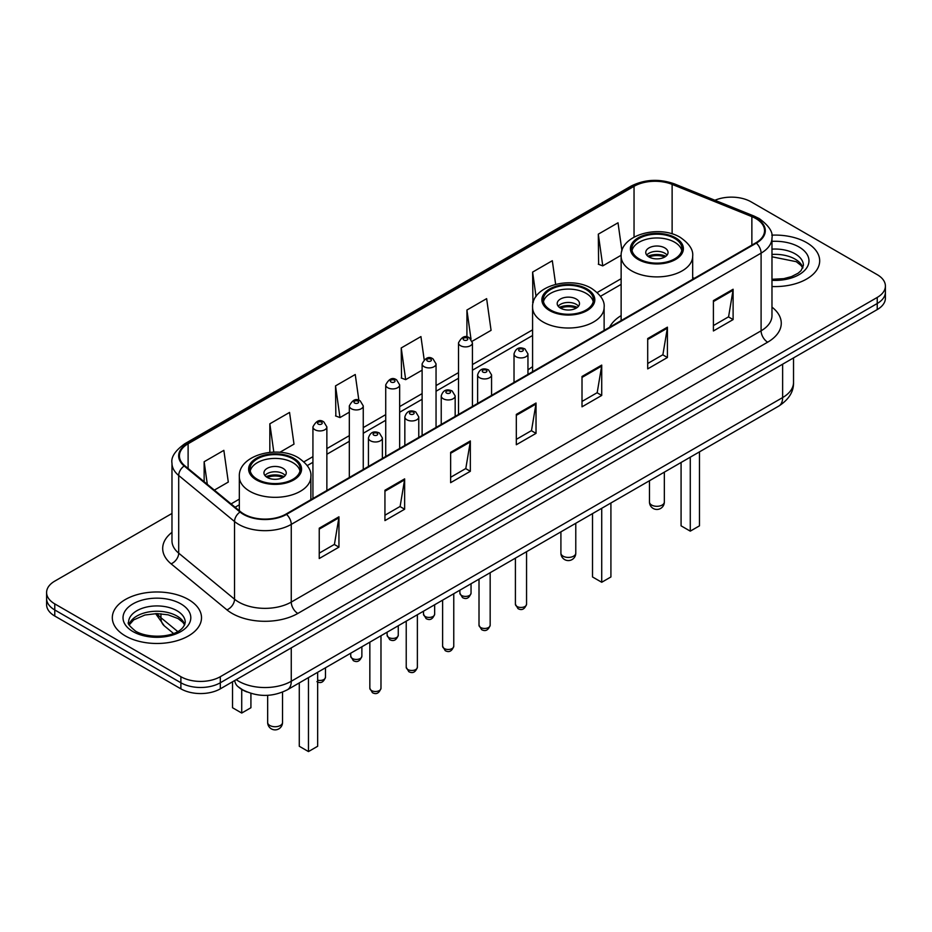 <?xml version="1.0" encoding="UTF-8"?>
<svg xmlns="http://www.w3.org/2000/svg" width="932" height="932" viewBox="0 0 932 932"><rect width="100%" height="100%" fill="white"/><g stroke="black" fill="none" stroke-linecap="round" stroke-linejoin="round"><path stroke-width="1.4" d="M532.58 366.719A49.245 28.426 0 0 0 527.955 370.004M621.131 315.599A49.245 28.426 0 0 0 609.598 327.248M247.062 691.987A27.867 16.089 180 0 1 239.209 687.641L237.94 686.581A18.582 12.431 129.5 0 1 234.701 680.535M171.977 513.462L54.767 581.125A27.867 16.089 0 0 0 46.6 592.507L46.6 604.647A27.867 16.089 0 0 0 54.767 616.029L180.89 688.841A27.867 16.089 0 0 0 220.313 688.841L877.233 309.575A27.867 16.089 0 0 0 885.4 298.193L885.4 292.124A27.867 16.089 0 0 1 877.233 303.506A27.867 16.089 0 0 0 885.4 292.124L885.4 286.054A27.867 16.089 0 0 0 877.233 274.672L751.11 201.86A27.867 16.089 0 0 0 714.926 200.252M46.6 592.507A27.867 16.089 0 0 0 54.767 603.889L180.89 676.702A27.867 16.089 0 0 0 220.313 676.702L220.313 682.772L877.233 303.506L220.313 682.772A27.867 16.089 0 0 1 180.89 682.772A27.867 16.089 0 0 0 220.313 682.772L220.313 688.841M54.767 603.889L54.767 609.959L180.89 682.772L54.767 609.959A27.867 16.089 0 0 1 46.6 598.577A27.867 16.089 0 0 0 54.767 609.959L54.767 616.029M806.623 242.623A44.596 25.747 0 0 0 771.766 235.155A44.596 25.747 0 0 1 806.623 242.623A44.596 25.747 0 0 1 819.682 260.832A44.596 25.747 0 0 0 806.623 242.623M188.45 599.521A44.596 25.747 0 0 0 139.847 593.94A44.596 25.747 0 0 0 112.318 617.73A44.596 25.747 0 0 0 125.377 635.939A44.596 25.747 0 0 0 173.981 641.519A44.596 25.747 0 0 0 201.51 617.73A44.596 25.747 0 0 0 188.45 599.521A44.596 25.747 0 0 0 139.847 593.94A44.596 25.747 0 0 0 112.318 617.73A44.596 25.747 0 0 0 125.377 635.939A44.596 25.747 0 0 0 173.981 641.519A44.596 25.747 0 0 0 201.51 617.73A44.596 25.747 0 0 0 188.45 599.521M755.84 218.542A29.731 17.16 180 0 1 764.543 230.682A29.731 17.16 180 0 1 755.84 242.821L286.007 514.068A29.731 17.16 180 0 1 240.631 511.785L184.792 465.744A29.731 17.16 180 0 1 179.41 455.899A29.731 17.16 180 0 1 188.113 443.76L634.04 186.307A29.731 17.16 180 0 1 672.123 184.385L751.868 216.62A29.731 17.16 180 0 1 755.84 218.542M756.365 218.239A30.476 17.591 0 0 0 752.299 216.271L672.543 184.035A30.476 17.591 0 0 0 633.515 186.004L187.588 443.457A30.476 17.591 0 0 0 184.175 465.988L240.013 512.029A30.476 17.591 0 0 0 286.532 514.382L756.365 243.124A30.476 17.591 0 0 0 756.365 218.239M319.245 528.188L319.245 558.524L338.945 547.142L338.945 516.806L319.245 528.188M319.245 553.142L334.425 544.381L338.875 517.808A7.433 4.287 -120 0 0 338.945 516.806M334.285 544.451L338.945 547.142M384.939 490.255L384.939 520.604L404.639 509.222L404.639 478.873L384.939 490.255M384.939 515.21L400.119 506.449L404.558 479.887A7.433 4.287 -120 0 0 404.639 478.873M399.979 506.53L404.639 509.222M450.634 452.335L450.634 482.671L470.334 471.289L470.334 440.952L450.634 452.335M450.634 477.289L465.802 468.528L470.252 441.954A7.433 4.287 -120 0 0 470.334 440.952M465.674 468.598L470.334 471.289M713.399 300.617L713.399 330.965L733.111 319.583L733.111 289.246L713.399 300.617M713.399 325.583L728.579 316.81L733.03 290.248A7.433 4.287 -120 0 0 733.111 289.246M728.44 316.892L733.111 319.583M647.705 338.549L647.705 368.886L667.417 357.515L667.417 327.167L647.705 338.549M647.705 363.503L662.885 354.743L667.335 328.18A7.433 4.287 -120 0 0 667.417 327.167M662.757 354.824L667.417 357.515M582.011 376.47L582.011 406.818L601.722 395.436L601.722 365.099L582.011 376.47M582.011 401.436L597.191 392.675L601.641 366.101A7.433 4.287 -120 0 0 601.722 365.099M597.062 392.745L601.722 395.436M516.316 414.402L516.316 444.739L536.028 433.368L536.028 403.02L516.316 414.402M516.316 439.356L531.496 430.596L535.947 404.034A7.433 4.287 -120 0 0 536.028 403.02M531.368 430.677L536.028 433.368M771.976 286.52A44.596 25.747 0 0 0 819.682 260.832A44.596 25.747 0 0 1 771.976 286.52M220.313 676.702L877.233 297.436A27.867 16.089 0 0 0 885.4 286.054M279.845 452.311L293.999 444.133L289.549 412.433L269.837 423.804L269.837 452.358M214.348 490.115L228.305 482.065L223.855 450.354L204.143 461.736L204.143 481.704M472.198 341.252L491.071 330.347L486.632 298.648L466.92 310.03L466.92 337.011M555.635 284.318L552.315 260.715L532.615 272.097L532.929 302.259M621.947 250.848L618.009 222.795L598.309 234.165L598.624 264.327M358.867 400.317L355.243 374.501L335.532 385.883L335.846 416.045M424.165 359.577L420.938 336.58L401.226 347.951L401.541 378.112M401.226 347.951L405.676 379.65L422.114 370.167M405.676 379.65L401.226 377.996M466.92 310.03L471.01 339.166M533.279 302.387L532.615 302.143M532.615 272.097L536.04 296.527M598.309 234.165L602.759 265.876L621.166 255.24M602.759 265.876L598.309 264.21M335.532 385.883L339.982 417.583L349.325 412.189M339.982 417.583L335.532 415.917M269.837 423.804L273.81 452.113M204.143 461.736L207.312 484.314M674.64 238.417A25.082 14.481 0 0 0 647.309 235.283A25.082 14.481 0 0 0 631.814 248.658A25.082 14.481 0 0 0 639.166 258.898A25.082 14.481 0 0 0 666.508 262.032A25.082 14.481 0 0 0 681.991 248.658A25.082 14.481 0 0 0 674.64 238.417M681.77 250.557A25.082 14.481 0 0 0 674.64 242.215A25.082 14.481 0 0 0 648.847 238.732A25.082 14.481 0 0 0 632.036 250.557M681.082 462.482L681.082 525.834L690.274 531.147L699.478 525.834L699.478 451.869M690.274 531.147L690.274 457.169M664.784 247.9A11.149 6.431 0 0 0 652.633 246.502A11.149 6.431 0 0 0 645.76 252.456A11.149 6.431 0 0 0 649.022 256.999A11.149 6.431 0 0 0 661.172 258.397A11.149 6.431 0 0 0 668.046 252.456A11.149 6.431 0 0 0 664.784 247.9M667.056 255.1A11.149 6.431 0 0 0 664.784 253.213A11.149 6.431 0 0 0 646.75 255.1M647.891 256.242A14.865 8.586 180 0 1 665.262 255.974L665.262 256.708M649.115 257.057A13.001 7.514 180 0 1 663.91 256.743L665.262 255.974M663.701 257.558L663.91 256.743M586.088 289.549A25.082 14.481 0 0 0 558.746 286.404A25.082 14.481 0 0 0 543.263 299.789A25.082 14.481 0 0 0 550.614 310.03A25.082 14.481 0 0 0 577.945 313.164A25.082 14.481 0 0 0 593.428 299.789A25.082 14.481 0 0 0 586.088 289.549M593.218 301.677A25.082 14.481 0 0 0 586.088 293.335A25.082 14.481 0 0 0 560.295 289.864A25.082 14.481 0 0 0 543.484 301.677M592.519 513.614L592.519 576.966L601.722 582.267L610.914 576.966L610.914 502.989M601.722 582.267L601.722 508.301M576.232 299.021A11.149 6.431 0 0 0 564.081 297.634A11.149 6.431 0 0 0 557.196 303.576A11.149 6.431 0 0 0 560.47 308.131A11.149 6.431 0 0 0 572.621 309.529A11.149 6.431 0 0 0 579.494 303.576A11.149 6.431 0 0 0 576.232 299.021M578.504 306.232A11.149 6.431 0 0 0 576.232 304.333A11.149 6.431 0 0 0 558.198 306.232M559.34 307.374A14.865 8.586 180 0 1 576.698 307.094L576.698 307.84M560.563 308.177A13.001 7.514 180 0 1 575.359 307.875L576.698 307.094M575.137 308.678L575.359 307.875M292.834 458.847A25.082 14.481 0 0 0 265.492 455.713A25.082 14.481 0 0 0 250.009 469.087A25.082 14.481 0 0 0 257.36 479.328A25.082 14.481 0 0 0 284.691 482.473A25.082 14.481 0 0 0 300.186 469.087A25.082 14.481 0 0 0 292.834 458.847M299.964 470.986A25.082 14.481 0 0 0 292.834 462.645A25.082 14.481 0 0 0 267.041 459.173A25.082 14.481 0 0 0 250.23 470.986M299.277 682.911L299.277 746.264L308.469 751.576L317.661 746.264L317.661 672.298M308.469 751.576L308.469 677.611M232.522 682.131L232.522 707.738L241.726 713.05L250.918 707.738L250.918 693.361M241.726 713.05L241.726 689.424M282.978 468.33A11.149 6.431 0 0 0 270.828 466.944A11.149 6.431 0 0 0 263.954 472.885A11.149 6.431 0 0 0 267.216 477.44A11.149 6.431 0 0 0 279.367 478.827A11.149 6.431 0 0 0 286.24 472.885A11.149 6.431 0 0 0 282.978 468.33M285.25 475.541A11.149 6.431 0 0 0 282.978 473.642A11.149 6.431 0 0 0 264.944 475.541M266.086 476.683A14.865 8.586 180 0 1 283.456 476.403L283.456 477.149M267.309 477.487A13.001 7.514 180 0 1 282.105 477.184L283.456 476.403M281.883 477.988L282.105 477.184M236.204 679.661A37.163 21.459 0 0 0 238.709 681.257A37.163 21.459 0 0 0 291.262 681.257L782.635 397.568A37.163 21.459 0 0 0 793.528 382.388C793.796 391.615 788.88 399.502 778.791 406.072L287.406 689.762A18.582 10.73 60 0 0 291.262 681.257L291.262 647.88M782.635 364.191L782.635 397.568A18.582 10.73 60 0 1 778.791 406.072M877.233 309.575L877.233 297.436M180.89 688.841L180.89 676.702M157.042 613.594A37.163 21.459 0 0 0 160.945 617.718L160.945 613.757M173.492 633.445L164.347 625.896A18.582 12.431 129.5 0 1 160.945 617.718L177.686 631.523M771.976 307.129A46.449 26.818 180 0 1 767.665 342.184L297.832 613.442A9.285 5.359 60 0 1 291.262 602.072L761.094 330.813A37.163 21.459 0 0 0 771.976 315.633L771.976 237.963A37.163 21.459 180 0 1 761.094 253.131A9.285 5.359 -120 0 0 756.365 243.124M297.832 613.442A46.449 26.818 180 0 1 232.138 613.442A46.449 26.818 180 0 1 226.93 609.866L171.092 563.825A46.449 26.818 180 0 1 171.977 532.347M238.709 602.072A37.163 21.459 0 0 0 291.262 602.072L291.262 524.39A37.163 21.459 180 0 1 234.538 521.524L178.699 475.483A37.163 21.459 180 0 1 171.977 463.181L171.977 540.851A37.163 21.459 0 0 0 178.699 553.154L234.538 599.206A37.163 21.459 0 0 0 238.709 602.072M771.976 237.963C773.211 232.161 768.947 225.684 759.172 218.542L754.279 216.166A9.285 4.345 112 0 0 752.299 216.271M754.279 216.166L674.535 183.93C659.145 178.478 644.536 179.27 630.708 186.295A9.285 5.359 60 0 1 633.515 186.004M187.588 443.457A9.285 5.359 -120 0 0 184.781 443.748C175.146 450.68 170.871 457.158 171.977 463.181M184.175 465.988A9.285 6.209 129.5 0 0 178.699 475.483L178.699 553.154A9.285 6.209 -50.5 0 1 171.092 563.825M674.535 183.93A9.285 4.345 112 0 0 672.543 184.035M240.013 512.029A9.285 6.209 129.5 0 0 234.538 521.524L234.538 599.206A9.285 6.209 -50.5 0 1 226.93 609.866M286.532 514.382A9.285 5.359 60 0 1 291.262 524.39L761.094 253.131L761.094 330.813A9.285 5.359 60 0 0 767.665 342.184M188.113 443.76L188.113 468.481M751.868 216.62L751.868 245.104M672.123 184.385L672.123 233.885M694.34 278.319L692.674 277.643M634.04 186.307L634.04 237.101M621.131 278.715L597.202 292.531M532.58 329.846L472.442 364.563M458.509 372.614L436.048 385.58M422.114 393.619L399.653 406.585M385.72 414.635L363.259 427.602M349.325 435.64L326.864 448.607M312.931 456.657L303.948 461.841M239.326 499.144L231.078 503.909M516.316 415.357L535.947 404.034M582.011 377.437L601.641 366.101M647.705 339.504L667.335 328.18M713.399 301.584L733.03 290.248M450.634 453.29L470.252 441.954M384.939 491.222L404.558 479.887M319.245 529.143L338.875 517.808M802.93 267.717A28.321 16.345 0 0 0 795.113 259.131A28.321 16.345 0 0 0 771.976 254.448M771.976 279.285L783.73 278.656L791.431 276.629L798.153 273.192L801.077 270.606L803.407 265.387A28.321 16.345 0 0 0 795.113 253.83A28.321 16.345 0 0 0 771.976 249.135M771.976 280.322A33.89 19.572 0 0 0 805.772 269.138A33.89 19.572 0 0 0 799.05 247.003A33.89 19.572 0 0 0 771.976 241.353M638.175 259.469A26.48 15.285 0 0 0 675.63 259.469A26.48 15.285 0 0 0 675.63 237.846A26.48 15.285 0 0 0 638.175 237.846A26.48 15.285 0 0 0 638.175 259.469M692.674 279.285L692.674 256.242A35.766 20.655 180 0 1 670.586 275.324A35.766 20.655 180 0 1 631.616 270.851A35.766 20.655 180 0 1 621.131 256.242L621.131 320.585M651.643 505.051A7.433 4.287 180 0 1 649.476 502.022A7.433 7.433 0 0 0 660.625 508.453A7.433 7.433 0 0 0 664.341 502.022A7.433 4.287 180 0 1 662.163 505.051A7.433 4.287 180 0 1 651.643 505.051M184.757 624.615A28.321 16.345 0 0 0 176.94 616.029A28.321 16.345 0 0 0 148.514 611.974A28.321 16.345 0 0 0 129.07 624.615M176.94 610.716A28.321 16.345 0 0 0 146.079 607.175A28.321 16.345 0 0 0 128.593 622.285C127.113 623.159 129.49 626.164 135.734 631.29C150.297 639.806 182.66 637.43 185.235 622.285A28.321 16.345 0 0 0 176.94 610.716M132.95 631.57A33.89 19.572 0 0 0 180.878 631.57A33.89 19.572 0 0 0 180.878 603.889A33.89 19.572 0 0 0 132.95 603.889A33.89 19.572 0 0 0 132.95 631.57M549.624 310.589A26.48 15.285 0 0 0 587.067 310.589A26.48 15.285 0 0 0 587.067 288.978A26.48 15.285 0 0 0 549.624 288.978A26.48 15.285 0 0 0 549.624 310.589M604.122 330.406L604.122 307.374A35.766 20.655 180 0 1 582.034 326.445A35.766 20.655 180 0 1 543.053 321.971A35.766 20.655 180 0 1 532.58 307.374L532.58 371.717M563.091 556.171A7.433 4.287 180 0 1 560.913 553.142A7.433 7.433 0 0 0 572.062 559.584A7.433 7.433 0 0 0 575.778 553.142A7.433 4.287 180 0 1 573.599 556.171A7.433 4.287 180 0 1 563.091 556.171M256.37 479.898A26.48 15.285 0 0 0 293.825 479.898A26.48 15.285 0 0 0 293.825 458.288A26.48 15.285 0 0 0 256.37 458.288A26.48 15.285 0 0 0 256.37 479.898M310.869 499.715L310.869 476.683A35.766 20.655 180 0 1 288.78 495.754A35.766 20.655 180 0 1 249.799 491.281A35.766 20.655 180 0 1 239.326 476.683L239.326 510.713M269.837 725.48A7.433 4.287 180 0 1 267.659 722.451A7.433 7.433 0 0 0 278.808 728.882A7.433 7.433 0 0 0 282.524 722.451A7.433 4.287 180 0 1 280.357 725.48A7.433 4.287 180 0 1 269.837 725.48M526.557 604.227C524.728 609.248 521.873 610.716 518.006 608.631L515.408 604.227A5.569 3.215 0 0 0 517.039 606.511A5.569 3.215 0 0 0 523.12 607.21A5.569 3.215 0 0 0 526.557 604.227L526.557 551.697M516.06 356.746A6.967 4.019 180 0 1 514.021 353.904C515.792 348.195 519.439 346.529 524.949 348.941L527.955 353.904A6.967 4.019 180 0 1 523.656 357.62A6.967 4.019 180 0 1 516.06 356.746M522.631 349.162A2.318 1.34 0 0 0 519.345 349.162A2.318 1.34 0 0 0 519.345 351.061A2.318 1.34 0 0 0 522.631 351.061A2.318 1.34 0 0 0 522.631 349.162M490.162 625.244C488.333 630.253 485.479 631.721 481.611 629.648L479.013 625.244A5.569 3.215 0 0 0 480.644 627.516A5.569 3.215 0 0 0 486.725 628.215A5.569 3.215 0 0 0 490.162 625.244L490.162 572.702M479.665 377.763A6.967 4.019 180 0 1 477.627 374.92C479.409 369.2 483.044 367.546 488.554 369.946L491.56 374.92A6.967 4.019 180 0 1 487.261 378.637A6.967 4.019 180 0 1 479.665 377.763M486.236 370.179A2.318 1.34 0 0 0 482.951 370.179A2.318 1.34 0 0 0 482.951 372.078A2.318 1.34 0 0 0 486.236 372.078A2.318 1.34 0 0 0 486.236 370.179M453.768 646.249C451.938 651.27 449.084 652.738 445.216 650.653L442.618 646.249A5.569 3.215 0 0 0 444.261 648.532A5.569 3.215 0 0 0 450.331 649.231A5.569 3.215 0 0 0 453.768 646.249L453.768 593.719M443.271 398.78A6.967 4.019 180 0 1 441.232 395.925C443.015 390.217 446.649 388.551 452.16 390.962L455.166 395.925A6.967 4.019 180 0 1 450.867 399.642A6.967 4.019 180 0 1 443.271 398.78M449.841 391.184A2.318 1.34 0 0 0 446.556 391.184A2.318 1.34 0 0 0 446.556 393.083A2.318 1.34 0 0 0 449.841 393.083A2.318 1.34 0 0 0 449.841 391.184M417.373 667.265C415.544 672.275 412.69 673.743 408.822 671.669L406.224 667.265A5.569 3.215 0 0 0 407.867 669.537A5.569 3.215 0 0 0 413.936 670.236A5.569 3.215 0 0 0 417.373 667.265L417.373 614.724M406.876 419.784A6.967 4.019 180 0 1 404.838 416.942C406.62 411.222 410.266 409.567 415.765 411.967L418.771 416.942A6.967 4.019 180 0 1 414.472 420.658A6.967 4.019 180 0 1 406.876 419.784M413.447 412.2A2.318 1.34 0 0 0 410.162 412.2A2.318 1.34 0 0 0 410.162 414.099A2.318 1.34 0 0 0 413.447 414.099A2.318 1.34 0 0 0 413.447 412.2M380.978 688.282C379.149 693.292 376.295 694.759 372.427 692.686L369.841 688.282A5.569 3.215 0 0 0 371.472 690.554A5.569 3.215 0 0 0 377.542 691.253A5.569 3.215 0 0 0 380.978 688.282L380.978 635.741M370.482 440.801A6.967 4.019 180 0 1 368.443 437.958C370.225 432.238 373.872 430.584 379.371 432.984L382.376 437.958A6.967 4.019 180 0 1 378.077 441.675A6.967 4.019 180 0 1 370.482 440.801M377.052 433.217A2.318 1.34 0 0 0 373.767 433.217A2.318 1.34 0 0 0 373.767 435.104A2.318 1.34 0 0 0 377.052 435.104A2.318 1.34 0 0 0 377.052 433.217M461.538 595.466A5.569 3.215 0 0 0 467.608 596.165A5.569 3.215 0 0 0 471.044 593.195C469.215 598.204 466.361 599.672 462.493 597.598L459.895 593.195A5.569 3.215 0 0 0 461.538 595.466M472.442 406.434L472.442 342.871A6.967 4.019 180 0 1 468.144 346.588A6.967 4.019 180 0 1 460.548 345.714A6.967 4.019 180 0 1 458.509 342.871L458.509 414.484M463.833 340.029A2.318 1.34 0 0 0 467.118 340.029A2.318 1.34 0 0 0 467.118 338.13A2.318 1.34 0 0 0 463.833 338.13A2.318 1.34 0 0 0 463.833 340.029M425.143 616.483A5.569 3.215 0 0 0 431.213 617.182A5.569 3.215 0 0 0 434.65 614.211C432.821 619.221 429.967 620.689 426.099 618.603L423.501 614.211A5.569 3.215 0 0 0 425.143 616.483M436.048 427.45L436.048 363.876A6.967 4.019 180 0 1 431.749 367.592A6.967 4.019 180 0 1 424.153 366.73A6.967 4.019 180 0 1 422.114 363.876L422.114 435.489M427.438 361.034A2.318 1.34 0 0 0 430.724 361.034A2.318 1.34 0 0 0 430.724 359.135A2.318 1.34 0 0 0 427.438 359.135A2.318 1.34 0 0 0 427.438 361.034M388.749 637.488A5.569 3.215 0 0 0 394.818 638.187A5.569 3.215 0 0 0 398.267 635.216C396.426 640.226 393.572 641.694 389.704 639.62L387.118 635.216A5.569 3.215 0 0 0 388.749 637.488M399.653 448.455L399.653 384.893A6.967 4.019 180 0 1 395.354 388.609A6.967 4.019 180 0 1 387.759 387.735A6.967 4.019 180 0 1 385.72 384.893L385.72 456.505M391.044 382.05A2.318 1.34 0 0 0 394.329 382.05A2.318 1.34 0 0 0 394.329 380.151A2.318 1.34 0 0 0 391.044 380.151A2.318 1.34 0 0 0 391.044 382.05M352.354 658.505A5.569 3.215 0 0 0 358.424 659.204A5.569 3.215 0 0 0 361.872 656.233C360.032 661.242 357.177 662.71 353.31 660.637L350.723 656.233A5.569 3.215 0 0 0 352.354 658.505M363.259 469.472L363.259 405.909A6.967 4.019 180 0 1 358.96 409.626A6.967 4.019 180 0 1 351.364 408.752A6.967 4.019 180 0 1 349.325 405.909L349.325 477.51M354.649 403.055A2.318 1.34 0 0 0 357.935 403.055A2.318 1.34 0 0 0 357.935 401.168A2.318 1.34 0 0 0 354.649 401.168A2.318 1.34 0 0 0 354.649 403.055M317.661 680.185A5.569 3.215 0 0 0 325.478 677.238C323.637 682.259 320.783 683.727 316.915 681.642M326.864 490.477L326.864 426.914A6.967 4.019 180 0 1 322.565 430.631A6.967 4.019 180 0 1 314.969 429.757A6.967 4.019 180 0 1 312.931 426.914L312.931 498.527M318.255 424.072A2.318 1.34 0 0 0 321.54 424.072A2.318 1.34 0 0 0 321.54 422.173A2.318 1.34 0 0 0 318.255 422.173A2.318 1.34 0 0 0 318.255 424.072M287.406 689.762C272.459 697.276 257.5 697.276 242.553 689.762L237.94 686.581M793.528 382.388L793.528 357.9M164.347 625.896L155.621 613.617M630.708 186.295L184.781 443.748M621.131 284.377L600.488 296.294M532.58 335.497L472.442 370.214M458.509 378.264L436.048 391.23M422.114 399.28L399.653 412.247M385.72 420.285L363.259 433.252M349.325 441.302L326.864 454.268M312.931 462.307L307.234 465.592M239.326 504.806L235.12 507.241M802.79 268.043L801.077 265.48L796.266 261.682L771.976 256.789M692.674 256.242C693.455 249.951 689.319 243.66 680.267 237.392C659.18 224.344 619.897 234.806 621.131 256.242M664.341 472.151L664.341 502.022M649.476 480.726L649.476 502.022M184.629 624.941L182.917 622.378L178.094 618.58L168.133 614.829L156.891 613.594L144.914 615.015L133.73 619.873L129.21 624.941M604.122 307.374C604.903 301.071 600.767 294.792 591.715 288.512C570.629 275.464 531.345 285.938 532.58 307.374M575.778 523.271L575.778 553.142M560.913 531.857L560.913 553.142M310.869 476.683C311.649 470.38 307.513 464.101 298.461 457.822C277.375 444.774 238.091 455.247 239.326 476.683M282.524 692.127L282.524 722.451M267.659 695.33L267.659 722.451M515.408 604.227L515.408 558.128M514.021 382.435L514.021 353.904M527.955 374.384L527.955 353.904M479.013 625.244L479.013 579.145M477.627 403.44L477.627 374.92M491.56 395.401L491.56 374.92M442.618 646.249L442.618 600.15M441.232 424.456L441.232 395.925M455.166 416.406L455.166 395.925M406.224 667.265L406.224 621.166M404.838 445.461L404.838 416.942M418.771 437.423L418.771 416.942M369.841 688.282L369.841 642.171M368.443 466.478L368.443 437.958M382.376 458.428L382.376 437.958M471.044 593.195L471.044 583.747M472.442 342.871L469.437 337.897C465.394 334.984 461.748 336.638 458.509 342.871M459.895 593.195L459.895 590.177M434.65 614.211L434.65 604.752M436.048 363.876L433.042 358.913C429 355.989 425.365 357.643 422.114 363.876M423.501 614.211L423.501 611.194M398.267 635.216L398.267 625.768M399.653 384.893L396.648 379.918C392.605 377.006 388.97 378.66 385.72 384.893M387.118 635.216L387.118 632.199M361.872 656.233L361.872 646.773M363.259 405.909L360.253 400.935C356.21 398.011 352.576 399.677 349.325 405.909M350.723 656.233L350.723 653.216M325.478 677.238L325.478 667.79M326.864 426.914L323.858 421.951C319.827 419.027 316.181 420.682 312.931 426.914"/></g></svg>
